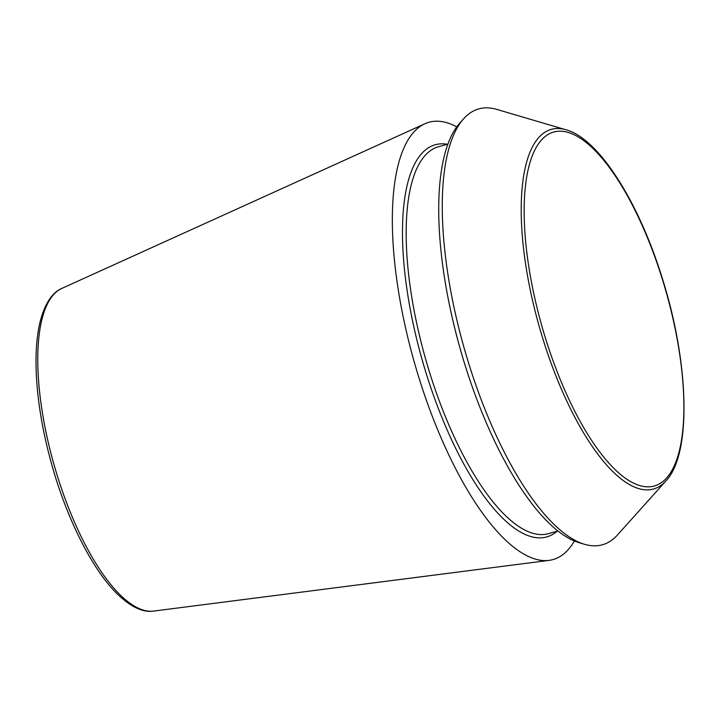 <?xml version="1.0" encoding="UTF-8"?>
<svg xmlns="http://www.w3.org/2000/svg" width="720" height="720" viewBox="0 0 720 720"><rect width="100%" height="100%" fill="white"/><g stroke="black" fill="none" stroke-linecap="round" stroke-linejoin="round"><path stroke-width="1.08" d="M665.847 481.023L617.49 534.951A226.548 79.335 -105.9 0 1 584.541 544.302L579.015 542.673A223.398 78.237 -105.9 0 1 460.422 349.596A223.398 78.237 -105.9 0 1 459.864 123.003L463.707 118.719A226.548 79.335 -105.9 0 1 496.656 109.368L566.136 129.825C598.527 138.564 638.1 200.79 661.779 276.651C689.229 362.322 691.992 453.816 665.847 481.023A186.948 65.466 -105.9 0 1 539.415 327.168A186.948 65.466 -105.9 0 1 566.136 129.825M574.362 541.026A227.286 79.596 -105.9 0 1 548.973 560.394A227.286 79.596 -105.9 0 1 414.432 362.655A227.286 79.596 -105.9 0 1 424.989 123.723A227.286 79.596 -105.9 0 1 456.768 126.855M584.541 544.302A226.548 79.335 -105.9 0 1 464.274 348.507A226.548 79.335 -105.9 0 1 463.707 118.719M61.893 288.387C53.829 291.744 44.973 301.374 39.699 323.586C37.17 334.809 35.937 347.886 36 362.808C36.324 395.055 41.877 430.065 52.668 467.829C67.689 520.155 91.962 568.314 115.83 592.497C131.958 608.742 144.684 612.504 153.522 611.1A167.967 58.824 -105.9 0 1 54.099 464.967A167.967 58.824 -105.9 0 1 61.893 288.387L424.989 123.723M557.847 531L548.415 533.673A201.114 70.434 -105.9 0 1 425.727 359.451A201.114 70.434 -105.9 0 1 438.552 146.745L447.984 144.072M661.599 276.804A183.96 64.422 -105.9 0 1 622.89 476.361A183.96 64.422 -105.9 0 1 527.355 173.367A183.96 64.422 -105.9 0 1 661.599 276.804M557.181 531.18A203.868 71.397 -105.9 0 1 422.325 360.414A203.868 71.397 -105.9 0 1 447.327 144.261M153.522 611.1L548.973 560.394"/></g></svg>

